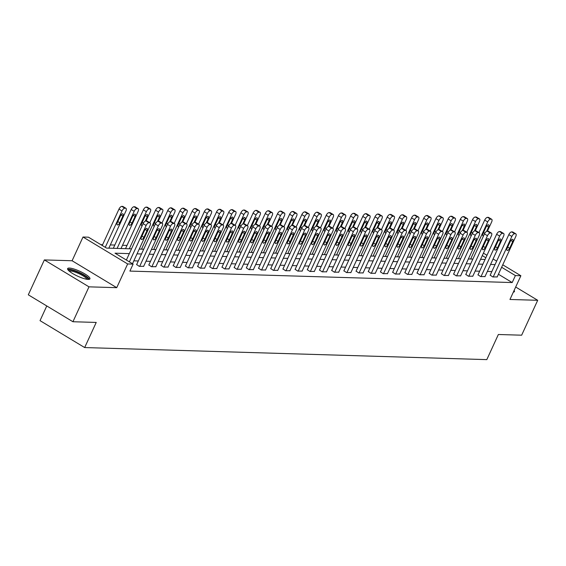 <?xml version="1.0" encoding="UTF-8"?>
<svg xmlns="http://www.w3.org/2000/svg" width="566" height="566" viewBox="0 0 566 566"><rect width="100%" height="100%" fill="white"/><g stroke="black" fill="none" stroke-linecap="round" stroke-linejoin="round"><path stroke-width="0.85" d="M69.37 268.065A12.282 2.674 24.7 0 0 67.623 268.609A12.282 2.674 24.7 0 0 75.073 274.899A12.282 2.674 24.7 0 0 88.19 279.42A12.282 2.674 24.7 0 0 89.937 278.875A12.282 2.674 24.7 0 0 82.495 272.586A12.282 2.674 24.7 0 0 69.37 268.065M46.78 305.958L40.03 320.639L84.667 347.559L486.81 359.622L498.363 334.499L521.647 335.192L537.7 300.298L515.683 287.019M84.667 347.559L96.227 322.436L72.936 321.736L28.3 294.815L44.353 259.921L88.989 286.842L116.73 287.677L127.647 263.947L83.004 237.02L88.473 237.189L106.571 248.099L131.524 248.849M116.73 287.677L72.094 260.749L44.353 259.921M72.094 260.749L83.004 237.02M126.996 245.418L122.518 245.283M114.806 245.05L110.328 244.915M102.616 244.689L100.819 244.632M72.936 321.736L88.989 286.842M129.331 253.625L115.018 253.193L133.116 264.11L129.904 271.086L512.195 282.554L498.42 274.248M491.84 271.574L487.354 271.439M479.65 271.206L475.164 271.072M467.459 270.838L462.974 270.704M455.269 270.477L450.784 270.343M443.079 270.109L438.593 269.975M430.889 269.741L426.403 269.607M418.698 269.381L414.213 269.246M406.501 269.013L402.023 268.878M394.311 268.645L389.832 268.51M382.121 268.277L377.642 268.142M369.931 267.916L365.452 267.782M357.74 267.548L353.262 267.414M345.55 267.18L341.065 267.046M333.36 266.819L328.874 266.685M321.17 266.452L316.684 266.317M308.979 266.084L304.494 265.949M296.789 265.723L292.304 265.588M284.599 265.355L280.113 265.221M272.409 264.987L267.923 264.853M260.219 264.626L255.733 264.492M248.028 264.258L243.543 264.124M235.838 263.89L231.352 263.756M223.641 263.53L219.162 263.395M211.451 263.162L206.972 263.027M199.26 262.794L194.782 262.659M187.07 262.433L182.592 262.299M174.88 262.065L170.401 261.931M162.69 261.697L158.204 261.563M150.499 261.336L146.014 261.202M138.309 260.968L133.824 260.834M136.661 264.548L139.286 266.353L143.665 266.31M148.851 264.916L151.476 266.72L155.855 266.678M161.041 265.277L163.666 267.088L168.045 267.039M173.231 265.645L175.856 267.449L180.236 267.407M185.422 266.013L188.054 267.817L192.426 267.775M197.619 266.374L200.244 268.185L204.623 268.135M209.809 266.742L212.434 268.553L216.813 268.503M221.999 267.11L224.624 268.914L229.004 268.871M234.19 267.47L236.814 269.282L241.194 269.232M246.38 267.838L249.005 269.649L253.384 269.6M258.57 268.206L261.195 270.01L265.574 269.968M270.76 268.567L273.385 270.378L277.764 270.329M282.95 268.935L285.575 270.746L289.955 270.697M295.141 269.303L297.766 271.107L302.145 271.064M307.331 269.671L309.956 271.475L314.335 271.425M319.521 270.032L322.146 271.843L326.525 271.793M331.711 270.399L334.336 272.204L338.716 272.161M343.902 270.767L346.526 272.571L350.906 272.522M356.092 271.128L358.717 272.939L363.096 272.89M368.282 271.496L370.914 273.3L375.286 273.258M380.479 271.864L383.104 273.668L387.484 273.619M392.67 272.225L395.294 274.036L399.674 273.986M404.86 272.593L407.485 274.397L411.864 274.354M417.05 272.961L419.675 274.765L424.054 274.722M429.24 273.321L431.865 275.133L436.245 275.083M441.43 273.689L444.055 275.493L448.435 275.451M453.621 274.057L456.246 275.861L460.625 275.819M465.811 274.418L468.436 276.229L472.815 276.18M478.001 274.786L480.626 276.59L485.005 276.548M490.191 275.154L492.816 276.958L497.196 276.916M502.764 264.817L520.876 275.741L509.959 299.471L537.7 300.298M520.876 275.741L515.4 275.571L501.632 267.272M512.195 282.554L515.4 275.571M133.116 264.11L127.647 263.947M483.414 253.144L486.972 255.287M493.085 258.98L496.644 261.124M485.84 257.742L482.282 255.599M139.229 249.082L143.714 249.217M151.426 249.443L155.905 249.578M163.616 249.811L168.095 249.946M175.807 250.179L180.285 250.314M187.997 250.54L192.475 250.674M200.187 250.908L204.666 251.042M212.377 251.276L216.856 251.41M224.568 251.637L229.053 251.771M236.758 252.004L241.243 252.139M248.948 252.372L253.434 252.507M261.138 252.733L265.624 252.868M273.328 253.101L277.814 253.235M285.519 253.469L290.004 253.603M297.709 253.83L302.194 253.964M309.899 254.198L314.385 254.332M322.089 254.566L326.575 254.7M334.287 254.933L338.765 255.068M346.477 255.294L350.955 255.429M358.667 255.662L363.146 255.797M370.857 256.03L375.336 256.165M383.048 256.391L387.526 256.525M395.238 256.759L399.716 256.893M407.428 257.127L411.914 257.261M419.618 257.488L424.104 257.622M431.808 257.855L436.294 257.99M443.999 258.223L448.484 258.358M456.189 258.584L460.674 258.719M468.379 258.952L472.865 259.087M480.569 259.32L485.055 259.454M495.052 264.591L490.566 264.456M482.862 264.223L478.376 264.089M470.671 263.862L466.186 263.728M458.474 263.494L453.996 263.36M446.284 263.126L441.805 262.992M434.094 262.765L429.615 262.631M421.903 262.398L417.425 262.263M409.713 262.03L405.235 261.895M397.523 261.669L393.037 261.534M385.333 261.301L380.847 261.167M373.143 260.933L368.657 260.799M360.952 260.572L356.467 260.438M348.762 260.204L344.277 260.07M336.572 259.836L332.086 259.702M324.382 259.476L319.896 259.341M312.191 259.108L307.706 258.973M300.001 258.74L295.516 258.605M287.811 258.379L283.325 258.245M275.614 258.011L271.135 257.877M263.423 257.643L258.945 257.509M251.233 257.282L246.755 257.148M239.043 256.914L234.565 256.78M226.853 256.547L222.374 256.412M214.663 256.186L210.177 256.051M202.472 255.818L197.987 255.683M190.282 255.45L185.797 255.316M178.092 255.082L173.606 254.948M165.902 254.721L161.416 254.587M153.711 254.353L149.226 254.219M141.521 253.985L137.036 253.851M513.334 292.134A12.282 2.674 24.7 0 0 514.423 291.603A12.282 2.674 24.7 0 0 514.112 290.436M129.395 261.86L146.12 225.494A3.148 1.408 121.1 0 1 148.964 222.749L149.749 222.771A3.148 1.408 121.1 0 1 150.089 222.87A3.148 1.408 121.1 0 1 150.025 225.615L132.494 263.735M150.089 222.87L147.075 221.051A3.148 1.408 -58.9 0 0 146.728 220.952L145.95 220.931A3.148 1.408 -58.9 0 0 143.106 223.676L126.374 260.042M144.514 230.539A2.519 1.125 -58.9 0 1 147.061 228.423A2.519 1.125 -58.9 0 1 147.011 230.617L143.927 237.317A2.519 1.125 -58.9 0 1 141.38 239.432A2.519 1.125 -58.9 0 1 141.429 237.239L144.514 230.539M105.262 247.307L121.987 210.941A3.148 1.408 121.1 0 1 124.838 208.196L125.617 208.217A3.148 1.408 121.1 0 1 125.963 208.316A3.148 1.408 121.1 0 1 125.9 211.061L108.828 248.17M102.248 245.488L118.973 209.123A3.148 1.408 -58.9 0 1 121.824 206.378L122.603 206.399A3.148 1.408 -58.9 0 1 122.942 206.498L125.963 208.316M120.381 215.986L117.304 222.686A2.519 1.125 121.1 0 0 117.247 224.886A2.519 1.125 121.1 0 0 119.801 222.763L122.886 216.063A2.519 1.125 121.1 0 0 122.935 213.87A2.519 1.125 121.1 0 0 120.381 215.986M68.578 270.534A10.627 2.314 -155.3 0 1 78.766 272.543A10.627 2.314 -155.3 0 1 87.864 279.399M86.909 279.286A9.841 2.144 24.7 0 0 78.405 273.413A9.841 2.144 24.7 0 0 69.278 271.178M89.329 279.314A12.197 2.66 24.7 0 0 78.837 272.196A12.197 2.66 24.7 0 0 67.687 269.359M513.815 292.042A12.197 2.66 24.7 0 0 513.581 291.596M139.682 266.367L158.31 225.862A3.148 1.408 121.1 0 1 161.154 223.117L161.94 223.138A3.148 1.408 121.1 0 1 162.279 223.237A3.148 1.408 121.1 0 1 162.216 225.975L143.587 266.487M162.279 223.237L159.265 221.412A3.148 1.408 -58.9 0 0 158.919 221.32L158.14 221.299A3.148 1.408 -58.9 0 0 155.296 224.044L136.583 264.725M156.704 230.907A2.519 1.125 -58.9 0 1 159.251 228.784A2.519 1.125 -58.9 0 1 159.202 230.985L156.124 237.685A2.519 1.125 -58.9 0 1 153.57 239.8A2.519 1.125 -58.9 0 1 153.619 237.607L156.704 230.907M151.872 266.735L170.5 226.223A3.148 1.408 121.1 0 1 173.345 223.478L174.13 223.506A3.148 1.408 121.1 0 1 174.47 223.598A3.148 1.408 121.1 0 1 174.406 226.343L155.777 266.848M174.47 223.598L171.456 221.78A3.148 1.408 -58.9 0 0 171.116 221.688L170.331 221.66A3.148 1.408 -58.9 0 0 167.486 224.405L148.773 265.086M168.894 231.275A2.519 1.125 -58.9 0 1 171.441 229.152A2.519 1.125 -58.9 0 1 171.392 231.345L168.314 238.045A2.519 1.125 -58.9 0 1 165.76 240.168A2.519 1.125 -58.9 0 1 165.81 237.975L168.894 231.275M117.112 248.417L134.177 211.309A3.148 1.408 121.1 0 1 137.029 208.564L137.807 208.585A3.148 1.408 121.1 0 1 138.154 208.684A3.148 1.408 121.1 0 1 138.09 211.422L121.018 248.531M113.313 248.304L131.163 209.491A3.148 1.408 -58.9 0 1 134.015 206.746L134.793 206.767A3.148 1.408 -58.9 0 1 135.132 206.866L138.154 208.684M132.571 216.354L129.494 223.054A2.519 1.125 121.1 0 0 129.437 225.247A2.519 1.125 121.1 0 0 131.991 223.131L135.076 216.431A2.519 1.125 121.1 0 0 135.125 214.231A2.519 1.125 121.1 0 0 132.571 216.354M129.303 248.785L146.375 211.67A3.148 1.408 121.1 0 1 149.219 208.932L149.997 208.953A3.148 1.408 121.1 0 1 150.344 209.045A3.148 1.408 121.1 0 1 150.28 211.79L146.07 220.931M125.503 248.665L143.354 209.852A3.148 1.408 -58.9 0 1 146.205 207.106L146.983 207.135A3.148 1.408 -58.9 0 1 147.323 207.227L150.344 209.045M145.278 221.115L147.266 216.792A2.519 1.125 121.1 0 0 147.316 214.599A2.519 1.125 121.1 0 0 144.762 216.721L141.684 223.421A2.519 1.125 121.1 0 0 141.634 225.615A2.519 1.125 121.1 0 0 142.193 225.65M164.062 267.095L182.691 226.591A3.148 1.408 121.1 0 1 185.535 223.846L186.32 223.867A3.148 1.408 121.1 0 1 186.66 223.966A3.148 1.408 121.1 0 1 186.596 226.711L167.968 267.216M186.66 223.966L183.646 222.148A3.148 1.408 -58.9 0 0 183.306 222.049L182.521 222.028A3.148 1.408 -58.9 0 0 179.677 224.773L160.963 265.454M181.085 231.635A2.519 1.125 -58.9 0 1 183.632 229.52A2.519 1.125 -58.9 0 1 183.582 231.713L180.504 238.413A2.519 1.125 -58.9 0 1 177.95 240.529A2.519 1.125 -58.9 0 1 178 238.336L181.085 231.635M176.252 267.463L194.881 226.959A3.148 1.408 121.1 0 1 197.732 224.214L198.51 224.235A3.148 1.408 121.1 0 1 198.85 224.334A3.148 1.408 121.1 0 1 198.786 227.072L180.158 267.584M198.85 224.334L195.836 222.509A3.148 1.408 -58.9 0 0 195.496 222.417L194.711 222.396A3.148 1.408 -58.9 0 0 191.867 225.141L173.154 265.822M193.275 232.003A2.519 1.125 -58.9 0 1 195.822 229.881A2.519 1.125 -58.9 0 1 195.772 232.081L192.695 238.781A2.519 1.125 -58.9 0 1 190.141 240.897A2.519 1.125 -58.9 0 1 190.19 238.703L193.275 232.003M188.443 267.831L207.071 227.32A3.148 1.408 121.1 0 1 209.922 224.575L210.701 224.603A3.148 1.408 121.1 0 1 211.04 224.695A3.148 1.408 121.1 0 1 210.976 227.44L192.348 267.944M211.04 224.695L208.026 222.877A3.148 1.408 -58.9 0 0 207.687 222.785L206.901 222.756A3.148 1.408 -58.9 0 0 204.057 225.501L185.344 266.183M205.465 232.371A2.519 1.125 -58.9 0 1 208.012 230.249A2.519 1.125 -58.9 0 1 207.963 232.442L204.885 239.142A2.519 1.125 -58.9 0 1 202.331 241.265A2.519 1.125 -58.9 0 1 202.38 239.071L205.465 232.371M141.493 249.146L158.565 212.038A3.148 1.408 121.1 0 1 161.409 209.293L162.187 209.321A3.148 1.408 121.1 0 1 162.534 209.413A3.148 1.408 121.1 0 1 162.47 212.158L158.261 221.299M149.806 222.7L155.544 210.219A3.148 1.408 -58.9 0 1 158.395 207.474L159.173 207.496A3.148 1.408 -58.9 0 1 159.52 207.595L162.534 209.413M157.468 221.476L159.456 217.16A2.519 1.125 121.1 0 0 159.506 214.967A2.519 1.125 121.1 0 0 156.952 217.082L153.874 223.782A2.519 1.125 121.1 0 0 153.825 225.983A2.519 1.125 121.1 0 0 154.384 226.011M153.683 249.514L170.755 212.406A3.148 1.408 121.1 0 1 173.599 209.661L174.385 209.682A3.148 1.408 121.1 0 1 174.724 209.781A3.148 1.408 121.1 0 1 174.661 212.519L170.458 221.667M161.996 223.061L167.734 210.587A3.148 1.408 -58.9 0 1 170.585 207.842L171.364 207.864A3.148 1.408 -58.9 0 1 171.71 207.963L174.724 209.781M169.659 221.844L171.647 217.528A2.519 1.125 121.1 0 0 171.696 215.335A2.519 1.125 121.1 0 0 169.142 217.45L166.064 224.15A2.519 1.125 121.1 0 0 166.015 226.343A2.519 1.125 121.1 0 0 166.581 226.379M165.873 249.882L182.945 212.774A3.148 1.408 121.1 0 1 185.79 210.028L186.575 210.05A3.148 1.408 121.1 0 1 186.914 210.142A3.148 1.408 121.1 0 1 186.851 212.887L182.648 222.035M174.186 223.429L179.924 210.948A3.148 1.408 -58.9 0 1 182.776 208.203L183.554 208.231A3.148 1.408 -58.9 0 1 183.9 208.323L186.914 210.142M181.849 222.212L183.837 217.889A2.519 1.125 121.1 0 0 183.886 215.696A2.519 1.125 121.1 0 0 181.332 217.818L178.255 224.518A2.519 1.125 121.1 0 0 178.205 226.711A2.519 1.125 121.1 0 0 178.771 226.747M200.633 268.192L219.261 227.688A3.148 1.408 121.1 0 1 222.113 224.943L222.891 224.964A3.148 1.408 121.1 0 1 223.23 225.063A3.148 1.408 121.1 0 1 223.174 227.808L204.538 268.312M223.23 225.063L220.216 223.245A3.148 1.408 -58.9 0 0 219.877 223.145L219.092 223.124A3.148 1.408 -58.9 0 0 216.247 225.869L197.534 266.551M217.655 232.732A2.519 1.125 -58.9 0 1 220.209 230.617A2.519 1.125 -58.9 0 1 220.153 232.81L217.075 239.51A2.519 1.125 -58.9 0 1 214.521 241.625A2.519 1.125 -58.9 0 1 214.571 239.432L217.655 232.732M178.064 250.243L195.136 213.134A3.148 1.408 121.1 0 1 197.98 210.389L198.765 210.418A3.148 1.408 121.1 0 1 199.105 210.51A3.148 1.408 121.1 0 1 199.041 213.255L194.838 222.396M186.377 223.796L192.122 211.316A3.148 1.408 -58.9 0 1 194.966 208.571L195.744 208.592A3.148 1.408 -58.9 0 1 196.091 208.691L199.105 210.51M194.039 222.572L196.027 218.257A2.519 1.125 121.1 0 0 196.077 216.063A2.519 1.125 121.1 0 0 193.53 218.179L190.445 224.879A2.519 1.125 121.1 0 0 190.395 227.079A2.519 1.125 121.1 0 0 190.961 227.108M212.823 268.56L231.452 228.056A3.148 1.408 121.1 0 1 234.303 225.31L235.081 225.332A3.148 1.408 121.1 0 1 235.428 225.431A3.148 1.408 121.1 0 1 235.364 228.169L216.728 268.68M235.428 225.431L232.407 223.612A3.148 1.408 -58.9 0 0 232.067 223.513L231.282 223.492A3.148 1.408 -58.9 0 0 228.438 226.237L209.724 266.919M229.846 233.1A2.519 1.125 -58.9 0 1 232.4 230.978A2.519 1.125 -58.9 0 1 232.343 233.178L229.265 239.878A2.519 1.125 -58.9 0 1 226.711 241.993A2.519 1.125 -58.9 0 1 226.761 239.8L229.846 233.1M190.254 250.611L207.326 213.502A3.148 1.408 121.1 0 1 210.17 210.757L210.955 210.778A3.148 1.408 121.1 0 1 211.295 210.877A3.148 1.408 121.1 0 1 211.231 213.615L207.029 222.763M198.567 224.164L204.312 211.684A3.148 1.408 -58.9 0 1 207.156 208.939L207.934 208.96A3.148 1.408 -58.9 0 1 208.281 209.059L211.295 210.877M206.229 222.94L208.217 218.625A2.519 1.125 121.1 0 0 208.267 216.431A2.519 1.125 121.1 0 0 205.72 218.547L202.635 225.247A2.519 1.125 121.1 0 0 202.586 227.44A2.519 1.125 121.1 0 0 203.152 227.475M225.013 268.928L243.642 228.416A3.148 1.408 121.1 0 1 246.493 225.671L247.271 225.7A3.148 1.408 121.1 0 1 247.618 225.792A3.148 1.408 121.1 0 1 247.554 228.537L228.919 269.041M247.618 225.792L244.597 223.973A3.148 1.408 -58.9 0 0 244.257 223.881L243.472 223.853A3.148 1.408 -58.9 0 0 240.628 226.598L221.914 267.286M242.036 233.468A2.519 1.125 -58.9 0 1 244.59 231.345A2.519 1.125 -58.9 0 1 244.54 233.539L241.456 240.239A2.519 1.125 -58.9 0 1 238.902 242.361A2.519 1.125 -58.9 0 1 238.958 240.168L242.036 233.468M202.451 250.979L219.516 213.87A3.148 1.408 121.1 0 1 222.36 211.125L223.145 211.146A3.148 1.408 121.1 0 1 223.485 211.238A3.148 1.408 121.1 0 1 223.421 213.983L219.219 223.131M210.757 224.525L216.502 212.045A3.148 1.408 -58.9 0 1 219.346 209.307L220.124 209.328A3.148 1.408 -58.9 0 1 220.471 209.42L223.485 211.238M218.419 223.308L220.407 218.985A2.519 1.125 121.1 0 0 220.457 216.792A2.519 1.125 121.1 0 0 217.91 218.915L214.825 225.615A2.519 1.125 121.1 0 0 214.776 227.808A2.519 1.125 121.1 0 0 215.342 227.843M237.204 269.296L255.832 228.784A3.148 1.408 121.1 0 1 258.683 226.039L259.461 226.06A3.148 1.408 121.1 0 1 259.808 226.159A3.148 1.408 121.1 0 1 259.744 228.905L241.109 269.409M259.808 226.159L256.787 224.341A3.148 1.408 -58.9 0 0 256.448 224.242L255.669 224.221A3.148 1.408 -58.9 0 0 252.818 226.966L234.105 267.647M254.226 233.829A2.519 1.125 -58.9 0 1 256.78 231.713A2.519 1.125 -58.9 0 1 256.731 233.907L253.646 240.607A2.519 1.125 -58.9 0 1 251.092 242.729A2.519 1.125 -58.9 0 1 251.148 240.529L254.226 233.829M214.641 251.339L231.706 214.231A3.148 1.408 121.1 0 1 234.55 211.486L235.336 211.514A3.148 1.408 121.1 0 1 235.675 211.606A3.148 1.408 121.1 0 1 235.612 214.351L231.409 223.492M222.947 224.893L228.692 212.413A3.148 1.408 -58.9 0 1 231.536 209.668L232.322 209.696A3.148 1.408 -58.9 0 1 232.661 209.788L235.675 211.606M230.61 223.669L232.598 219.353A2.519 1.125 121.1 0 0 232.647 217.16A2.519 1.125 121.1 0 0 230.1 219.275L227.016 225.975A2.519 1.125 121.1 0 0 226.966 228.176A2.519 1.125 121.1 0 0 227.532 228.204M249.394 269.657L268.029 229.152A3.148 1.408 121.1 0 1 270.873 226.407L271.652 226.428A3.148 1.408 121.1 0 1 271.998 226.527A3.148 1.408 121.1 0 1 271.935 229.265L253.299 269.777M271.998 226.527L268.977 224.709A3.148 1.408 -58.9 0 0 268.638 224.61L267.86 224.589A3.148 1.408 -58.9 0 0 265.008 227.334L246.295 268.015M266.416 234.197A2.519 1.125 -58.9 0 1 268.97 232.074A2.519 1.125 -58.9 0 1 268.921 234.274L265.836 240.975A2.519 1.125 -58.9 0 1 263.289 243.09A2.519 1.125 -58.9 0 1 263.339 240.897L266.416 234.197M226.832 251.707L243.896 214.599A3.148 1.408 121.1 0 1 246.741 211.854L247.526 211.875A3.148 1.408 121.1 0 1 247.866 211.974A3.148 1.408 121.1 0 1 247.802 214.712L243.599 223.86M235.145 225.261L240.883 212.781A3.148 1.408 -58.9 0 1 243.727 210.036L244.512 210.057A3.148 1.408 -58.9 0 1 244.852 210.156L247.866 211.974M242.807 224.037L244.788 219.721A2.519 1.125 121.1 0 0 244.837 217.528A2.519 1.125 121.1 0 0 242.29 219.643L239.206 226.343A2.519 1.125 121.1 0 0 239.156 228.537A2.519 1.125 121.1 0 0 239.722 228.572M261.584 270.024L280.22 229.513A3.148 1.408 121.1 0 1 283.064 226.775L283.842 226.796A3.148 1.408 121.1 0 1 284.189 226.888A3.148 1.408 121.1 0 1 284.125 229.633L265.489 270.138M284.189 226.888L281.168 225.07A3.148 1.408 -58.9 0 0 280.828 224.978L280.05 224.95A3.148 1.408 -58.9 0 0 277.199 227.695L258.485 268.383M278.606 234.565A2.519 1.125 -58.9 0 1 281.161 232.442A2.519 1.125 -58.9 0 1 281.111 234.635L278.026 241.335A2.519 1.125 -58.9 0 1 275.479 243.458A2.519 1.125 -58.9 0 1 275.529 241.265L278.606 234.565M239.022 252.075L256.087 214.967A3.148 1.408 121.1 0 1 258.938 212.222L259.716 212.243A3.148 1.408 121.1 0 1 260.056 212.335A3.148 1.408 121.1 0 1 259.992 215.08L255.79 224.228M247.335 225.622L253.073 213.149A3.148 1.408 -58.9 0 1 255.917 210.403L256.702 210.425A3.148 1.408 -58.9 0 1 257.042 210.517L260.056 212.335M254.997 224.405L256.978 220.082A2.519 1.125 121.1 0 0 257.028 217.889A2.519 1.125 121.1 0 0 254.481 220.011L251.396 226.711A2.519 1.125 121.1 0 0 251.346 228.905A2.519 1.125 121.1 0 0 251.912 228.94M273.774 270.392L292.41 229.881A3.148 1.408 121.1 0 1 295.254 227.136L296.032 227.164A3.148 1.408 121.1 0 1 296.379 227.256A3.148 1.408 121.1 0 1 296.315 230.001L277.687 270.506M296.379 227.256L293.365 225.438A3.148 1.408 -58.9 0 0 293.018 225.339L292.24 225.318A3.148 1.408 -58.9 0 0 289.389 228.063L270.682 268.744M290.797 234.925A2.519 1.125 -58.9 0 1 293.351 232.81A2.519 1.125 -58.9 0 1 293.301 235.003L290.216 241.703A2.519 1.125 -58.9 0 1 287.67 243.826A2.519 1.125 -58.9 0 1 287.719 241.625L290.797 234.925M251.212 252.436L268.277 215.328A3.148 1.408 121.1 0 1 271.128 212.583L271.906 212.611A3.148 1.408 121.1 0 1 272.246 212.703A3.148 1.408 121.1 0 1 272.182 215.448L267.98 224.589M259.525 225.99L265.263 213.509A3.148 1.408 -58.9 0 1 268.107 210.764L268.892 210.793A3.148 1.408 -58.9 0 1 269.232 210.885L272.246 212.703M267.187 224.766L269.168 220.45A2.519 1.125 121.1 0 0 269.225 218.257A2.519 1.125 121.1 0 0 266.671 220.379L263.586 227.079A2.519 1.125 121.1 0 0 263.537 229.272A2.519 1.125 121.1 0 0 264.103 229.301M285.964 270.753L304.6 230.249A3.148 1.408 121.1 0 1 307.444 227.504L308.229 227.525A3.148 1.408 121.1 0 1 308.569 227.624A3.148 1.408 121.1 0 1 308.505 230.362L289.877 270.873M308.569 227.624L305.555 225.806A3.148 1.408 -58.9 0 0 305.208 225.707L304.43 225.685A3.148 1.408 -58.9 0 0 301.579 228.431L282.873 269.112M302.987 235.293A2.519 1.125 -58.9 0 1 305.541 233.178A2.519 1.125 -58.9 0 1 305.491 235.371L302.407 242.071A2.519 1.125 -58.9 0 1 299.86 244.187A2.519 1.125 -58.9 0 1 299.909 241.993L302.987 235.293M263.402 252.804L280.467 215.696A3.148 1.408 121.1 0 1 283.318 212.95L284.097 212.972A3.148 1.408 121.1 0 1 284.436 213.071A3.148 1.408 121.1 0 1 284.38 215.816L280.17 224.957M271.715 226.358L277.453 213.877A3.148 1.408 -58.9 0 1 280.297 211.132L281.083 211.153A3.148 1.408 -58.9 0 1 281.422 211.252L284.436 213.071M279.378 225.134L281.359 220.818A2.519 1.125 121.1 0 0 281.415 218.625A2.519 1.125 121.1 0 0 278.861 220.74L275.776 227.44A2.519 1.125 121.1 0 0 275.727 229.633A2.519 1.125 121.1 0 0 276.293 229.669M298.155 271.121L316.79 230.617A3.148 1.408 121.1 0 1 319.634 227.872L320.42 227.893A3.148 1.408 121.1 0 1 320.759 227.985A3.148 1.408 121.1 0 1 320.696 230.73L302.067 271.234M320.759 227.985L317.745 226.167A3.148 1.408 -58.9 0 0 317.399 226.075L316.62 226.046A3.148 1.408 -58.9 0 0 313.769 228.791L295.063 269.48M315.184 235.661A2.519 1.125 -58.9 0 1 317.731 233.539A2.519 1.125 -58.9 0 1 317.682 235.732L314.597 242.432A2.519 1.125 -58.9 0 1 312.05 244.554A2.519 1.125 -58.9 0 1 312.099 242.361L315.184 235.661M275.592 253.172L292.657 216.063A3.148 1.408 121.1 0 1 295.509 213.318L296.287 213.34A3.148 1.408 121.1 0 1 296.634 213.439A3.148 1.408 121.1 0 1 296.57 216.177L292.36 225.325M283.906 226.718L289.643 214.245A3.148 1.408 -58.9 0 1 292.488 211.5L293.273 211.521A3.148 1.408 -58.9 0 1 293.613 211.613L296.634 213.439M291.568 225.501L293.556 221.179A2.519 1.125 121.1 0 0 293.605 218.985A2.519 1.125 121.1 0 0 291.051 221.108L287.974 227.808A2.519 1.125 121.1 0 0 287.917 230.001A2.519 1.125 121.1 0 0 288.483 230.037M310.345 271.489L328.98 230.978A3.148 1.408 121.1 0 1 331.825 228.232L332.61 228.261A3.148 1.408 121.1 0 1 332.95 228.353A3.148 1.408 121.1 0 1 332.886 231.098L314.257 271.602M332.95 228.353L329.936 226.534A3.148 1.408 -58.9 0 0 329.589 226.435L328.811 226.414A3.148 1.408 -58.9 0 0 325.966 229.159L307.253 269.84M327.374 236.022A2.519 1.125 -58.9 0 1 329.921 233.907A2.519 1.125 -58.9 0 1 329.872 236.1L326.787 242.8A2.519 1.125 -58.9 0 1 324.24 244.922A2.519 1.125 -58.9 0 1 324.29 242.722L327.374 236.022M287.783 253.533L304.848 216.424A3.148 1.408 121.1 0 1 307.699 213.679L308.477 213.707A3.148 1.408 121.1 0 1 308.824 213.799A3.148 1.408 121.1 0 1 308.76 216.545L304.55 225.685M296.096 227.086L301.834 214.606A3.148 1.408 -58.9 0 1 304.685 211.861L305.463 211.889A3.148 1.408 -58.9 0 1 305.803 211.981L308.824 213.799M303.758 225.862L305.746 221.547A2.519 1.125 121.1 0 0 305.796 219.353A2.519 1.125 121.1 0 0 303.242 221.476L300.164 228.176A2.519 1.125 121.1 0 0 300.107 230.369A2.519 1.125 121.1 0 0 300.673 230.397M322.542 271.85L341.171 231.345A3.148 1.408 121.1 0 1 344.015 228.6L344.8 228.622A3.148 1.408 121.1 0 1 345.14 228.721A3.148 1.408 121.1 0 1 345.076 231.459L326.448 271.97M345.14 228.721L342.126 226.902A3.148 1.408 -58.9 0 0 341.779 226.803L341.001 226.782A3.148 1.408 -58.9 0 0 338.157 229.527L319.443 270.208M339.565 236.39A2.519 1.125 -58.9 0 1 342.112 234.274A2.519 1.125 -58.9 0 1 342.062 236.468L338.984 243.168A2.519 1.125 -58.9 0 1 336.43 245.283A2.519 1.125 -58.9 0 1 336.48 243.09L339.565 236.39M299.973 253.901L317.038 216.792A3.148 1.408 121.1 0 1 319.889 214.047L320.667 214.068A3.148 1.408 121.1 0 1 321.014 214.167A3.148 1.408 121.1 0 1 320.95 216.912L316.741 226.053M308.286 227.454L314.024 214.974A3.148 1.408 -58.9 0 1 316.875 212.229L317.653 212.25A3.148 1.408 -58.9 0 1 317.993 212.349L321.014 214.167M315.948 226.23L317.936 221.914A2.519 1.125 121.1 0 0 317.986 219.721A2.519 1.125 121.1 0 0 315.432 221.837L312.354 228.537A2.519 1.125 121.1 0 0 312.305 230.73A2.519 1.125 121.1 0 0 312.864 230.765M334.732 272.218L353.361 231.713A3.148 1.408 121.1 0 1 356.205 228.968L356.99 228.989A3.148 1.408 121.1 0 1 357.33 229.081A3.148 1.408 121.1 0 1 357.266 231.827L338.638 272.338M357.33 229.081L354.316 227.263A3.148 1.408 -58.9 0 0 353.976 227.171L353.191 227.15A3.148 1.408 -58.9 0 0 350.347 229.888L331.634 270.576M351.755 236.758A2.519 1.125 -58.9 0 1 354.302 234.635A2.519 1.125 -58.9 0 1 354.252 236.829L351.175 243.529A2.519 1.125 -58.9 0 1 348.621 245.651A2.519 1.125 -58.9 0 1 348.67 243.458L351.755 236.758M312.163 254.268L329.235 217.16A3.148 1.408 121.1 0 1 332.079 214.415L332.858 214.436A3.148 1.408 121.1 0 1 333.204 214.535A3.148 1.408 121.1 0 1 333.141 217.273L328.931 226.421M320.476 227.815L326.214 215.342A3.148 1.408 -58.9 0 1 329.065 212.597L329.844 212.618A3.148 1.408 -58.9 0 1 330.183 212.71L333.204 214.535M328.139 226.598L330.127 222.282A2.519 1.125 121.1 0 0 330.176 220.082A2.519 1.125 121.1 0 0 327.622 222.205L324.544 228.905A2.519 1.125 121.1 0 0 324.495 231.098A2.519 1.125 121.1 0 0 325.054 231.133M346.923 272.586L365.551 232.074A3.148 1.408 121.1 0 1 368.395 229.329L369.181 229.357A3.148 1.408 121.1 0 1 369.52 229.449A3.148 1.408 121.1 0 1 369.457 232.194L350.828 272.699M369.52 229.449L366.506 227.631A3.148 1.408 -58.9 0 0 366.167 227.539L365.381 227.511A3.148 1.408 -58.9 0 0 362.537 230.256L343.824 270.937M363.945 237.119A2.519 1.125 -58.9 0 1 366.492 235.003A2.519 1.125 -58.9 0 1 366.443 237.196L363.365 243.896A2.519 1.125 -58.9 0 1 360.811 246.019A2.519 1.125 -58.9 0 1 360.86 243.819L363.945 237.119M324.353 254.629L341.425 217.521A3.148 1.408 121.1 0 1 344.27 214.776L345.048 214.804A3.148 1.408 121.1 0 1 345.394 214.896A3.148 1.408 121.1 0 1 345.331 217.641L341.121 226.782M332.666 228.183L338.404 215.703A3.148 1.408 -58.9 0 1 341.256 212.958L342.034 212.986A3.148 1.408 -58.9 0 1 342.38 213.078L345.394 214.896M340.329 226.966L342.317 222.643A2.519 1.125 121.1 0 0 342.366 220.45A2.519 1.125 121.1 0 0 339.812 222.572L336.735 229.272A2.519 1.125 121.1 0 0 336.685 231.466A2.519 1.125 121.1 0 0 337.244 231.494M359.113 272.946L377.741 232.442A3.148 1.408 121.1 0 1 380.593 229.697L381.371 229.718A3.148 1.408 121.1 0 1 381.71 229.817A3.148 1.408 121.1 0 1 381.647 232.555L363.018 273.067M381.71 229.817L378.696 227.999A3.148 1.408 -58.9 0 0 378.357 227.9L377.572 227.879A3.148 1.408 -58.9 0 0 374.727 230.624L356.014 271.305M376.135 237.487A2.519 1.125 -58.9 0 1 378.682 235.371A2.519 1.125 -58.9 0 1 378.633 237.564L375.555 244.264A2.519 1.125 -58.9 0 1 373.001 246.38A2.519 1.125 -58.9 0 1 373.051 244.187L376.135 237.487M336.544 254.997L353.616 217.889A3.148 1.408 121.1 0 1 356.46 215.144L357.245 215.165A3.148 1.408 121.1 0 1 357.585 215.264A3.148 1.408 121.1 0 1 357.521 218.009L353.318 227.15M344.857 228.551L350.595 216.07A3.148 1.408 -58.9 0 1 353.446 213.325L354.224 213.347A3.148 1.408 -58.9 0 1 354.571 213.446L357.585 215.264M352.519 227.327L354.507 223.011A2.519 1.125 121.1 0 0 354.557 220.818A2.519 1.125 121.1 0 0 352.002 222.933L348.925 229.633A2.519 1.125 121.1 0 0 348.875 231.827A2.519 1.125 121.1 0 0 349.441 231.862M371.303 273.314L389.932 232.81A3.148 1.408 121.1 0 1 392.783 230.065L393.561 230.086A3.148 1.408 121.1 0 1 393.901 230.178A3.148 1.408 121.1 0 1 393.837 232.923L375.208 273.435M393.901 230.178L390.887 228.36A3.148 1.408 -58.9 0 0 390.547 228.268L389.762 228.247A3.148 1.408 -58.9 0 0 386.918 230.992L368.204 271.673M388.326 237.854A2.519 1.125 -58.9 0 1 390.88 235.732A2.519 1.125 -58.9 0 1 390.823 237.925L387.745 244.625A2.519 1.125 -58.9 0 1 385.191 246.748A2.519 1.125 -58.9 0 1 385.241 244.554L388.326 237.854M348.734 255.365L365.806 218.257A3.148 1.408 121.1 0 1 368.65 215.512L369.435 215.533A3.148 1.408 121.1 0 1 369.775 215.632A3.148 1.408 121.1 0 1 369.711 218.37L365.509 227.518M357.047 228.912L362.785 216.438A3.148 1.408 -58.9 0 1 365.636 213.693L366.414 213.715A3.148 1.408 -58.9 0 1 366.761 213.806L369.775 215.632M364.709 227.695L366.697 223.379A2.519 1.125 121.1 0 0 366.747 221.179A2.519 1.125 121.1 0 0 364.193 223.301L361.115 230.001A2.519 1.125 121.1 0 0 361.066 232.194A2.519 1.125 121.1 0 0 361.632 232.23M383.493 273.682L402.122 233.171A3.148 1.408 121.1 0 1 404.973 230.426L405.751 230.454A3.148 1.408 121.1 0 1 406.091 230.546A3.148 1.408 121.1 0 1 406.034 233.291L387.399 273.795M406.091 230.546L403.077 228.728A3.148 1.408 -58.9 0 0 402.737 228.636L401.952 228.607A3.148 1.408 -58.9 0 0 399.108 231.352L380.394 272.034M400.516 238.222A2.519 1.125 -58.9 0 1 403.07 236.1A2.519 1.125 -58.9 0 1 403.013 238.293L399.936 244.993A2.519 1.125 -58.9 0 1 397.382 247.116A2.519 1.125 -58.9 0 1 397.431 244.922L400.516 238.222M360.924 255.726L377.996 218.618A3.148 1.408 121.1 0 1 380.84 215.872L381.625 215.901A3.148 1.408 121.1 0 1 381.965 215.993A3.148 1.408 121.1 0 1 381.901 218.738L377.699 227.879M369.237 229.28L374.982 216.799A3.148 1.408 -58.9 0 1 377.826 214.054L378.604 214.082A3.148 1.408 -58.9 0 1 378.951 214.174L381.965 215.993M376.899 228.063L378.887 223.74A2.519 1.125 121.1 0 0 378.937 221.547A2.519 1.125 121.1 0 0 376.39 223.669L373.305 230.369A2.519 1.125 121.1 0 0 373.256 232.562A2.519 1.125 121.1 0 0 373.822 232.591M395.684 274.043L414.312 233.539A3.148 1.408 121.1 0 1 417.163 230.794L417.941 230.815A3.148 1.408 121.1 0 1 418.288 230.914A3.148 1.408 121.1 0 1 418.224 233.659L399.589 274.163M418.288 230.914L415.267 229.096A3.148 1.408 -58.9 0 0 414.928 228.997L414.142 228.975A3.148 1.408 -58.9 0 0 411.298 231.72L392.585 272.402M412.706 238.583A2.519 1.125 -58.9 0 1 415.26 236.468A2.519 1.125 -58.9 0 1 415.203 238.661L412.126 245.361A2.519 1.125 -58.9 0 1 409.572 247.476A2.519 1.125 -58.9 0 1 409.621 245.283L412.706 238.583M373.114 256.094L390.186 218.985A3.148 1.408 121.1 0 1 393.03 216.24L393.816 216.262A3.148 1.408 121.1 0 1 394.155 216.361A3.148 1.408 121.1 0 1 394.092 219.106L389.889 228.247M381.427 229.647L387.172 217.167A3.148 1.408 -58.9 0 1 390.016 214.422L390.795 214.443A3.148 1.408 -58.9 0 1 391.141 214.542L394.155 216.361M389.09 228.423L391.078 224.108A2.519 1.125 121.1 0 0 391.127 221.914A2.519 1.125 121.1 0 0 388.58 224.03L385.496 230.73A2.519 1.125 121.1 0 0 385.446 232.923A2.519 1.125 121.1 0 0 386.012 232.959M407.874 274.411L426.502 233.907A3.148 1.408 121.1 0 1 429.353 231.161L430.132 231.183A3.148 1.408 121.1 0 1 430.478 231.282A3.148 1.408 121.1 0 1 430.415 234.02L411.779 274.531M430.478 231.282L427.457 229.456A3.148 1.408 -58.9 0 0 427.118 229.364L426.332 229.343A3.148 1.408 -58.9 0 0 423.488 232.088L404.775 272.77M424.896 238.951A2.519 1.125 -58.9 0 1 427.45 236.829A2.519 1.125 -58.9 0 1 427.401 239.022L424.316 245.722A2.519 1.125 -58.9 0 1 421.762 247.844A2.519 1.125 -58.9 0 1 421.819 245.651L424.896 238.951M385.312 256.462L402.376 219.353A3.148 1.408 121.1 0 1 405.221 216.608L406.006 216.629A3.148 1.408 121.1 0 1 406.346 216.728A3.148 1.408 121.1 0 1 406.282 219.466L402.079 228.614M393.618 230.008L399.363 217.535A3.148 1.408 -58.9 0 1 402.207 214.79L402.992 214.811A3.148 1.408 -58.9 0 1 403.332 214.91L406.346 216.728M401.28 228.791L403.268 224.476A2.519 1.125 121.1 0 0 403.317 222.275A2.519 1.125 121.1 0 0 400.77 224.398L397.686 231.098A2.519 1.125 121.1 0 0 397.636 233.291A2.519 1.125 121.1 0 0 398.202 233.326M420.064 274.779L438.692 234.267A3.148 1.408 121.1 0 1 441.544 231.522L442.322 231.551A3.148 1.408 121.1 0 1 442.669 231.643A3.148 1.408 121.1 0 1 442.605 234.388L423.969 274.892M442.669 231.643L439.648 229.824A3.148 1.408 -58.9 0 0 439.308 229.732L438.53 229.704A3.148 1.408 -58.9 0 0 435.678 232.449L416.965 273.13M437.086 239.319A2.519 1.125 -58.9 0 1 439.64 237.196A2.519 1.125 -58.9 0 1 439.591 239.39L436.506 246.09A2.519 1.125 -58.9 0 1 433.952 248.212A2.519 1.125 -58.9 0 1 434.009 246.019L437.086 239.319M397.502 256.822L414.567 219.714A3.148 1.408 121.1 0 1 417.411 216.969L418.196 216.997A3.148 1.408 121.1 0 1 418.536 217.089A3.148 1.408 121.1 0 1 418.472 219.834L414.27 228.975M405.815 230.376L411.553 217.896A3.148 1.408 -58.9 0 1 414.397 215.151L415.182 215.179A3.148 1.408 -58.9 0 1 415.522 215.271L418.536 217.089M413.47 229.159L415.458 224.836A2.519 1.125 121.1 0 0 415.508 222.643A2.519 1.125 121.1 0 0 412.961 224.766L409.876 231.466A2.519 1.125 121.1 0 0 409.826 233.659A2.519 1.125 121.1 0 0 410.392 233.687M432.254 275.14L450.89 234.635A3.148 1.408 121.1 0 1 453.734 231.89L454.512 231.911A3.148 1.408 121.1 0 1 454.859 232.01A3.148 1.408 121.1 0 1 454.795 234.756L436.16 275.26M454.859 232.01L451.838 230.192A3.148 1.408 -58.9 0 0 451.498 230.093L450.72 230.072A3.148 1.408 -58.9 0 0 447.869 232.817L429.155 273.498M449.277 239.68A2.519 1.125 -58.9 0 1 451.831 237.564A2.519 1.125 -58.9 0 1 451.781 239.758L448.697 246.458A2.519 1.125 -58.9 0 1 446.15 248.573A2.519 1.125 -58.9 0 1 446.199 246.38L449.277 239.68M409.692 257.19L426.757 220.082A3.148 1.408 121.1 0 1 429.601 217.337L430.386 217.358A3.148 1.408 121.1 0 1 430.726 217.457A3.148 1.408 121.1 0 1 430.662 220.202L426.46 229.343M418.005 230.744L423.743 218.264A3.148 1.408 -58.9 0 1 426.587 215.519L427.372 215.54A3.148 1.408 -58.9 0 1 427.712 215.639L430.726 217.457M425.667 229.52L427.648 225.204A2.519 1.125 121.1 0 0 427.698 223.011A2.519 1.125 121.1 0 0 425.151 225.126L422.066 231.827A2.519 1.125 121.1 0 0 422.017 234.027A2.519 1.125 121.1 0 0 422.583 234.055M444.444 275.508L463.08 235.003A3.148 1.408 121.1 0 1 465.924 232.258L466.702 232.279A3.148 1.408 121.1 0 1 467.049 232.378A3.148 1.408 121.1 0 1 466.985 235.116L448.35 275.628M467.049 232.378L464.028 230.553A3.148 1.408 -58.9 0 0 463.688 230.461L462.91 230.44A3.148 1.408 -58.9 0 0 460.059 233.185L441.346 273.866M461.467 240.048A2.519 1.125 -58.9 0 1 464.021 237.925A2.519 1.125 -58.9 0 1 463.971 240.125L460.887 246.826A2.519 1.125 -58.9 0 1 458.34 248.941A2.519 1.125 -58.9 0 1 458.389 246.748L461.467 240.048M421.882 257.558L438.947 220.45A3.148 1.408 121.1 0 1 441.798 217.705L442.577 217.726A3.148 1.408 121.1 0 1 442.916 217.825A3.148 1.408 121.1 0 1 442.853 220.563L438.65 229.711M430.195 231.105L435.933 218.632A3.148 1.408 -58.9 0 1 438.777 215.887L439.563 215.908A3.148 1.408 -58.9 0 1 439.902 216.007L442.916 217.825M437.858 229.888L439.839 225.572A2.519 1.125 121.1 0 0 439.888 223.372A2.519 1.125 121.1 0 0 437.341 225.494L434.256 232.194A2.519 1.125 121.1 0 0 434.207 234.388A2.519 1.125 121.1 0 0 434.773 234.423M456.635 275.875L475.27 235.364A3.148 1.408 121.1 0 1 478.114 232.619L478.893 232.647A3.148 1.408 121.1 0 1 479.239 232.739A3.148 1.408 121.1 0 1 479.176 235.484L460.547 275.989M479.239 232.739L476.225 230.921A3.148 1.408 -58.9 0 0 475.879 230.829L475.1 230.801A3.148 1.408 -58.9 0 0 472.249 233.546L453.543 274.227M473.657 240.416A2.519 1.125 -58.9 0 1 476.211 238.293A2.519 1.125 -58.9 0 1 476.162 240.486L473.077 247.186A2.519 1.125 -58.9 0 1 470.53 249.309A2.519 1.125 -58.9 0 1 470.579 247.116L473.657 240.416M434.072 257.926L451.137 220.811A3.148 1.408 121.1 0 1 453.989 218.073L454.767 218.094A3.148 1.408 121.1 0 1 455.106 218.186A3.148 1.408 121.1 0 1 455.043 220.931L450.84 230.072M442.386 231.473L448.123 218.992A3.148 1.408 -58.9 0 1 450.968 216.247L451.753 216.276A3.148 1.408 -58.9 0 1 452.093 216.368L455.106 218.186M450.048 230.256L452.029 225.933A2.519 1.125 121.1 0 0 452.085 223.74A2.519 1.125 121.1 0 0 449.531 225.862L446.447 232.562A2.519 1.125 121.1 0 0 446.397 234.756A2.519 1.125 121.1 0 0 446.963 234.791M468.825 276.236L487.46 235.732A3.148 1.408 121.1 0 1 490.305 232.987L491.09 233.008A3.148 1.408 121.1 0 1 491.43 233.107A3.148 1.408 121.1 0 1 491.366 235.852L472.737 276.357M491.43 233.107L488.416 231.289A3.148 1.408 -58.9 0 0 488.069 231.19L487.291 231.169A3.148 1.408 -58.9 0 0 484.439 233.914L465.733 274.595M485.847 240.776A2.519 1.125 -58.9 0 1 488.401 238.661A2.519 1.125 -58.9 0 1 488.352 240.854L485.267 247.554A2.519 1.125 -58.9 0 1 482.72 249.67A2.519 1.125 -58.9 0 1 482.77 247.476L485.847 240.776M446.263 258.287L463.328 221.179A3.148 1.408 121.1 0 1 466.179 218.434L466.957 218.462A3.148 1.408 121.1 0 1 467.297 218.554A3.148 1.408 121.1 0 1 467.24 221.299L463.03 230.44M454.576 231.841L460.314 219.36A3.148 1.408 -58.9 0 1 463.158 216.615L463.943 216.636A3.148 1.408 -58.9 0 1 464.283 216.736L467.297 218.554M462.238 230.617L464.219 226.301A2.519 1.125 121.1 0 0 464.276 224.108A2.519 1.125 121.1 0 0 461.722 226.223L458.637 232.923A2.519 1.125 121.1 0 0 458.587 235.123A2.519 1.125 121.1 0 0 459.153 235.152M481.015 276.604L499.651 236.1A3.148 1.408 121.1 0 1 502.495 233.355L503.28 233.376A3.148 1.408 121.1 0 1 503.62 233.475A3.148 1.408 121.1 0 1 503.556 236.213L484.928 276.724M503.62 233.475L500.606 231.65A3.148 1.408 -58.9 0 0 500.259 231.558L499.481 231.536A3.148 1.408 -58.9 0 0 496.63 234.282L477.923 274.963M498.045 241.144A2.519 1.125 -58.9 0 1 500.592 239.022A2.519 1.125 -58.9 0 1 500.542 241.222L497.457 247.922A2.519 1.125 -58.9 0 1 494.91 250.038A2.519 1.125 -58.9 0 1 494.96 247.844L498.045 241.144M458.453 258.655L475.518 221.547A3.148 1.408 121.1 0 1 478.369 218.801L479.147 218.823A3.148 1.408 121.1 0 1 479.494 218.922A3.148 1.408 121.1 0 1 479.43 221.66L475.221 230.808M466.766 232.202L472.504 219.728A3.148 1.408 -58.9 0 1 475.348 216.983L476.133 217.004A3.148 1.408 -58.9 0 1 476.473 217.103L479.494 218.922M474.428 230.985L476.416 226.669A2.519 1.125 121.1 0 0 476.466 224.476A2.519 1.125 121.1 0 0 473.912 226.591L470.834 233.291A2.519 1.125 121.1 0 0 470.778 235.484A2.519 1.125 121.1 0 0 471.344 235.52M493.205 276.972L511.841 236.461A3.148 1.408 121.1 0 1 514.685 233.716L515.47 233.744A3.148 1.408 121.1 0 1 515.81 233.836A3.148 1.408 121.1 0 1 515.746 236.581L497.118 277.085M515.81 233.836L512.796 232.018A3.148 1.408 -58.9 0 0 512.449 231.926L511.671 231.897A3.148 1.408 -58.9 0 0 508.827 234.642L490.114 275.324M510.235 241.512A2.519 1.125 -58.9 0 1 512.782 239.39A2.519 1.125 -58.9 0 1 512.732 241.583L509.648 248.283A2.519 1.125 -58.9 0 1 507.101 250.405A2.519 1.125 -58.9 0 1 507.15 248.212L510.235 241.512M470.643 259.023L487.708 221.914A3.148 1.408 121.1 0 1 490.559 219.169L491.338 219.191A3.148 1.408 121.1 0 1 491.684 219.283A3.148 1.408 121.1 0 1 491.621 222.028L487.411 231.176M478.956 232.569L484.694 220.089A3.148 1.408 -58.9 0 1 487.545 217.344L488.324 217.372A3.148 1.408 -58.9 0 1 488.663 217.464L491.684 219.283M486.618 231.352L488.607 227.03A2.519 1.125 121.1 0 0 488.656 224.836A2.519 1.125 121.1 0 0 486.102 226.959L483.024 233.659A2.519 1.125 121.1 0 0 482.968 235.852A2.519 1.125 121.1 0 0 483.534 235.888M143.106 223.676L146.12 225.494M145.95 220.931L148.964 222.749M146.728 220.952L149.749 222.771M147.011 230.617L145.144 229.492M143.927 237.317L141.946 236.121M121.987 210.941L118.973 209.123M125.617 208.217L122.603 206.399M124.838 208.196L121.824 206.378M121.018 214.939L122.886 216.063M117.82 221.568L119.801 222.763M155.296 224.044L158.31 225.862M158.14 221.299L161.154 223.117M158.919 221.32L161.94 223.138M159.202 230.985L157.334 229.853M156.124 237.685L154.136 236.482M167.486 224.405L170.5 226.223M170.331 221.66L173.345 223.478M171.116 221.688L174.13 223.506M171.392 231.345L169.524 230.22M168.314 238.045L166.326 236.85M134.177 211.309L131.163 209.491M137.807 208.585L134.793 206.767M137.029 208.564L134.015 206.746M133.208 215.306L135.076 216.431M130.01 221.929L131.991 223.131M146.375 211.67L143.354 209.852M149.997 208.953L146.983 207.135M149.219 208.932L146.205 207.106M145.398 215.667L147.266 216.792M142.2 222.297L143.431 223.046M179.677 224.773L182.691 226.591M182.521 222.028L185.535 223.846M183.306 222.049L186.32 223.867M183.582 231.713L181.714 230.588M180.504 238.413L178.516 237.218M191.867 225.141L194.881 226.959M194.711 222.396L197.732 224.214M195.496 222.417L198.51 224.235M195.772 232.081L193.905 230.949M192.695 238.781L190.707 237.579M204.057 225.501L207.071 227.32M206.901 222.756L209.922 224.575M207.687 222.785L210.701 224.603M207.963 232.442L206.095 231.317M204.885 239.142L202.897 237.946M158.565 212.038L155.544 210.219M162.187 209.321L159.173 207.496M161.409 209.293L158.395 207.474M157.589 216.035L159.456 217.16M154.391 222.664L155.629 223.407M170.755 212.406L167.734 210.587M174.385 209.682L171.364 207.864M173.599 209.661L170.585 207.842M169.779 216.403L171.647 217.528M166.581 223.032L167.819 223.775M182.945 212.774L179.924 210.948M186.575 210.05L183.554 208.231M185.79 210.028L182.776 208.203M181.969 216.764L183.837 217.889M178.771 223.393L180.009 224.143M216.247 225.869L219.261 227.688M219.092 223.124L222.113 224.943M219.877 223.145L222.891 224.964M220.153 232.81L218.292 231.685M217.075 239.51L215.087 238.314M195.136 213.134L192.122 211.316M198.765 210.418L195.744 208.592M197.98 210.389L194.966 208.571M194.159 217.132L196.027 218.257M190.961 223.761L192.199 224.504M228.438 226.237L231.452 228.056M231.282 223.492L234.303 225.31M232.067 223.513L235.081 225.332M232.343 233.178L230.482 232.046M229.265 239.878L227.277 238.675M207.326 213.502L204.312 211.684M210.955 210.778L207.934 208.96M210.17 210.757L207.156 208.939M206.349 217.5L208.217 218.625M203.152 224.129L204.39 224.872M240.628 226.598L243.642 228.416M243.472 223.853L246.493 225.671M244.257 223.881L247.271 225.7M244.54 233.539L242.673 232.414M241.456 240.239L239.468 239.043M219.516 213.87L216.502 212.045M223.145 211.146L220.124 209.328M222.36 211.125L219.346 209.307M218.54 217.86L220.407 218.985M215.342 224.49L216.58 225.24M252.818 226.966L255.832 228.784M255.669 224.221L258.683 226.039M256.448 224.242L259.461 226.06M256.731 233.907L254.863 232.782M253.646 240.607L251.665 239.411M231.706 214.231L228.692 212.413M235.336 211.514L232.322 209.696M234.55 211.486L231.536 209.668M230.73 218.228L232.598 219.353M227.532 224.858L228.77 225.601M265.008 227.334L268.029 229.152M267.86 224.589L270.873 226.407M268.638 224.61L271.652 226.428M268.921 234.274L267.053 233.15M265.836 240.975L263.855 239.772M243.896 214.599L240.883 212.781M247.526 211.875L244.512 210.057M246.741 211.854L243.727 210.036M242.92 218.596L244.788 219.721M239.722 225.226L240.96 225.968M277.199 227.695L280.22 229.513M280.05 224.95L283.064 226.775M280.828 224.978L283.842 226.796M281.111 234.635L279.243 233.51M278.026 241.335L276.045 240.14M256.087 214.967L253.073 213.149M259.716 212.243L256.702 210.425M258.938 212.222L255.917 210.403M255.11 218.957L256.978 220.082M251.912 225.586L253.151 226.336M289.389 228.063L292.41 229.881M292.24 225.318L295.254 227.136M293.018 225.339L296.032 227.164M293.301 235.003L291.433 233.878M290.216 241.703L288.236 240.508M268.277 215.328L265.263 213.509M271.906 212.611L268.892 210.793M271.128 212.583L268.107 210.764M267.308 219.325L269.168 220.45M264.103 225.954L265.341 226.697M301.579 228.431L304.6 230.249M304.43 225.685L307.444 227.504M305.208 225.707L308.229 227.525M305.491 235.371L303.624 234.246M302.407 242.071L300.426 240.875M280.467 215.696L277.453 213.877M284.097 212.972L281.083 211.153M283.318 212.95L280.297 211.132M279.498 219.693L281.359 220.818M276.293 226.322L277.531 227.065M313.769 228.791L316.79 230.617M316.62 226.046L319.634 227.872M317.399 226.075L320.42 227.893M317.682 235.732L315.814 234.607M314.597 242.432L312.616 241.236M292.657 216.063L289.643 214.245M296.287 213.34L293.273 211.521M295.509 213.318L292.488 211.5M291.688 220.054L293.556 221.179M288.483 226.683L289.721 227.433M325.966 229.159L328.98 230.978M328.811 226.414L331.825 228.232M329.589 226.435L332.61 228.261M329.872 236.1L328.004 234.975M326.787 242.8L324.806 241.604M304.848 216.424L301.834 214.606M308.477 213.707L305.463 211.889M307.699 213.679L304.685 211.861M303.878 220.422L305.746 221.547M300.68 227.051L301.911 227.794M338.157 229.527L341.171 231.345M341.001 226.782L344.015 228.6M341.779 226.803L344.8 228.622M342.062 236.468L340.194 235.343M338.984 243.168L336.996 241.972M317.038 216.792L314.024 214.974M320.667 214.068L317.653 212.25M319.889 214.047L316.875 212.229M316.069 220.79L317.936 221.914M312.871 227.419L314.102 228.162M350.347 229.888L353.361 231.713M353.191 227.15L356.205 228.968M353.976 227.171L356.99 228.989M354.252 236.829L352.385 235.704M351.175 243.529L349.187 242.333M329.235 217.16L326.214 215.342M332.858 214.436L329.844 212.618M332.079 214.415L329.065 212.597M328.259 221.15L330.127 222.282M325.061 227.78L326.292 228.53M362.537 230.256L365.551 232.074M365.381 227.511L368.395 229.329M366.167 227.539L369.181 229.357M366.443 237.196L364.575 236.072M363.365 243.896L361.377 242.701M341.425 217.521L338.404 215.703M345.048 214.804L342.034 212.986M344.27 214.776L341.256 212.958M340.449 221.518L342.317 222.643M337.251 228.148L338.489 228.89M374.727 230.624L377.741 232.442M377.572 227.879L380.593 229.697M378.357 227.9L381.371 229.718M378.633 237.564L376.765 236.439M375.555 244.264L373.567 243.069M353.616 217.889L350.595 216.07M357.245 215.165L354.224 213.347M356.46 215.144L353.446 213.325M352.639 221.886L354.507 223.011M349.441 228.515L350.679 229.258M386.918 230.992L389.932 232.81M389.762 228.247L392.783 230.065M390.547 228.268L393.561 230.086M390.823 237.925L388.955 236.8M387.745 244.625L385.757 243.43M365.806 218.257L362.785 216.438M369.435 215.533L366.414 213.715M368.65 215.512L365.636 213.693M364.829 222.247L366.697 223.379M361.632 228.876L362.87 229.626M399.108 231.352L402.122 233.171M401.952 228.607L404.973 230.426M402.737 228.636L405.751 230.454M403.013 238.293L401.153 237.168M399.936 244.993L397.948 243.797M377.996 218.618L374.982 216.799M381.625 215.901L378.604 214.082M380.84 215.872L377.826 214.054M377.02 222.615L378.887 223.74M373.822 229.244L375.06 229.987M411.298 231.72L414.312 233.539M414.142 228.975L417.163 230.794M414.928 228.997L417.941 230.815M415.203 238.661L413.343 237.536M412.126 245.361L410.138 244.165M390.186 218.985L387.172 217.167M393.816 216.262L390.795 214.443M393.03 216.24L390.016 214.422M389.21 222.983L391.078 224.108M386.012 229.612L387.25 230.355M423.488 232.088L426.502 233.907M426.332 229.343L429.353 231.161M427.118 229.364L430.132 231.183M427.401 239.022L425.533 237.897M424.316 245.722L422.328 244.526M402.376 219.353L399.363 217.535M406.006 216.629L402.992 214.811M405.221 216.608L402.207 214.79M401.4 223.344L403.268 224.476M398.202 229.973L399.44 230.723M435.678 232.449L438.692 234.267M438.53 229.704L441.544 231.522M439.308 229.732L442.322 231.551M439.591 239.39L437.723 238.265M436.506 246.09L434.525 244.894M414.567 219.714L411.553 217.896M418.196 216.997L415.182 215.179M417.411 216.969L414.397 215.151M413.59 223.712L415.458 224.836M410.392 230.341L411.631 231.091M447.869 232.817L450.89 234.635M450.72 230.072L453.734 231.89M451.498 230.093L454.512 231.911M451.781 239.758L449.913 238.633M448.697 246.458L446.716 245.262M426.757 220.082L423.743 218.264M430.386 217.358L427.372 215.54M429.601 217.337L426.587 215.519M425.781 224.079L427.648 225.204M422.583 230.709L423.821 231.452M460.059 233.185L463.08 235.003M462.91 230.44L465.924 232.258M463.688 230.461L466.702 232.279M463.971 240.125L462.104 238.994M460.887 246.826L458.906 245.623M438.947 220.45L435.933 218.632M442.577 217.726L439.563 215.908M441.798 217.705L438.777 215.887M437.971 224.447L439.839 225.572M434.773 231.07L436.011 231.819M472.249 233.546L475.27 235.364M475.1 230.801L478.114 232.619M475.879 230.829L478.893 232.647M476.162 240.486L474.294 239.361M473.077 247.186L471.096 245.991M451.137 220.811L448.123 218.992M454.767 218.094L451.753 216.276M453.989 218.073L450.968 216.247M450.168 224.808L452.029 225.933M446.963 231.437L448.201 232.187M484.439 233.914L487.46 235.732M487.291 231.169L490.305 232.987M488.069 231.19L491.09 233.008M488.352 240.854L486.484 239.729M485.267 247.554L483.286 246.359M463.328 221.179L460.314 219.36M466.957 218.462L463.943 216.636M466.179 218.434L463.158 216.615M462.358 225.176L464.219 226.301M459.153 231.805L460.391 232.548M496.63 234.282L499.651 236.1M499.481 231.536L502.495 233.355M500.259 231.558L503.28 233.376M500.542 241.222L498.674 240.09M497.457 247.922L495.476 246.719M475.518 221.547L472.504 219.728M479.147 218.823L476.133 217.004M478.369 218.801L475.348 216.983M474.549 225.544L476.416 226.669M471.344 232.173L472.582 232.916M508.827 234.642L511.841 236.461M511.671 231.897L514.685 233.716M512.449 231.926L515.47 233.744M512.732 241.583L510.865 240.458M509.648 248.283L507.667 247.087M487.708 221.914L484.694 220.089M491.338 219.191L488.324 217.372M490.559 219.169L487.545 217.344M486.739 225.905L488.607 227.03M483.541 232.534L484.772 233.284"/></g></svg>
